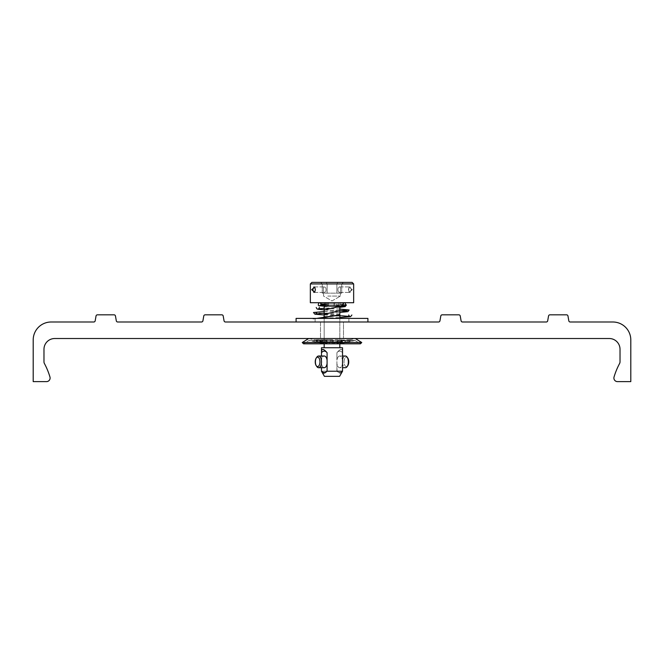 <?xml version="1.0" encoding="UTF-8"?>
<svg xmlns="http://www.w3.org/2000/svg" width="664" height="664" viewBox="0 0 664 664"><rect width="100%" height="100%" fill="white"/><g stroke="black" fill="none" stroke-linecap="round" stroke-linejoin="round"><path stroke-width="0.5" stroke-dasharray="3.32 2.49" d="M348.642 289.678L349.314 292.185L352.327 289.678L349.314 287.163L348.642 289.678L349.314 292.185L352.327 289.678L349.314 287.163L348.426 289.678L348.965 291.62L350.077 292.442L351.198 289.678L350.077 286.914L348.965 287.728L348.426 289.678L348.965 291.62L350.077 292.442L351.198 289.678L350.077 286.914L348.965 287.728L348.642 289.678M321.168 302.709L353.655 302.709L310.345 302.709L310.345 283.926L353.655 283.926L310.345 283.926L353.655 283.926L353.655 302.709L321.168 302.709M310.345 283.926L311.889 282.383L352.111 282.383M325.883 302.709L340.084 302.709A1.618 1.004 -90 0 1 340.732 304.22A1.618 1.004 -90 0 1 339.727 305.838A1.618 1.004 -90 0 1 338.715 304.22A1.618 1.004 -90 0 1 339.362 302.709M325.808 305.838A1.618 0.805 90 0 0 326.613 304.22A1.618 0.805 90 0 0 326.099 302.709L339.536 302.709M339.827 314.968L324.173 314.288M339.827 310.727L324.173 309.914M339.827 306.502L321.476 305.199M318.911 318.405L353.024 318.405L318.911 318.405M339.827 314.91L324.173 314.354M339.827 310.644L324.173 310.005M339.827 306.386L321.476 305.465M334.058 305.747L342.516 305.838L334.424 304.61L334.058 305.747L334.05 302.709L343.811 302.709L337.901 302.709M334.249 302.709L334.424 304.61M342.524 305.88L321.899 306.303L342.101 306.303L321.476 305.88L342.524 305.88L321.476 305.88L342.524 305.88L342.524 304.037L321.476 304.037L342.524 304.037L321.476 304.037L320.189 302.709M328.082 306.303L339.827 306.303L328.082 306.303M324.173 347.745L339.827 347.745L324.173 347.745L339.827 347.745L324.173 347.745L324.173 306.303M342.516 356.012L339.711 356.012A5.851 2.93 -90 0 1 342.475 359.905A5.851 2.93 -90 0 0 339.711 356.012A5.851 2.93 -90 0 0 336.914 360.17L336.914 352.708C340.69 348.318 342.558 348.318 342.516 352.708C342.558 348.318 340.69 348.318 336.914 352.708A10.732 5.362 90 0 1 342.516 352.708L342.516 360.17A5.851 2.93 -90 0 0 342.475 359.905A5.851 2.93 -90 0 1 342.516 360.17L342.516 371.01A10.732 5.362 90 0 1 336.914 371.01L321.476 371.226L337.08 371.226C339.362 373.741 341.18 373.741 342.524 371.226L342.516 371.01A10.732 5.362 90 0 1 336.914 371.01L336.914 352.708A10.732 5.362 90 0 1 342.516 352.708L342.524 347.745L321.476 347.745L342.524 347.745L321.476 347.745L321.484 352.708C321.442 348.318 323.31 348.318 327.086 352.708A10.732 5.362 -90 0 0 321.484 352.708L321.484 367.715L324.289 367.715A5.851 2.93 90 0 1 321.484 363.557L321.484 371.01A10.732 5.362 -90 0 0 327.086 371.01L327.086 352.708M327.086 363.557A5.851 2.93 -90 0 1 327.045 363.806A5.851 2.93 90 0 1 324.289 367.715A5.851 2.93 90 0 1 321.484 363.557L321.484 360.17A5.851 2.93 90 0 1 324.289 356.012A5.851 2.93 90 0 0 321.484 360.17L321.484 356.012M316.57 357.622A5.851 2.93 -90 0 0 316.57 366.096M321.476 371.226L324.422 376.339L339.578 376.339L324.422 376.339L339.578 376.339L342.524 371.226L326.92 371.226C324.638 373.741 322.82 373.741 321.476 371.226L321.484 371.01M342.516 367.715L345.413 367.715A5.851 2.93 90 0 1 342.483 361.863A5.851 2.93 90 0 1 345.413 356.012A5.851 2.93 90 0 1 347.106 357.083A5.851 2.93 90 0 1 347.106 366.644A5.851 2.93 90 0 1 345.413 367.715A5.851 2.93 90 0 1 342.483 361.863A5.851 2.93 90 0 1 345.413 356.012L339.711 356.012A5.851 2.93 -90 0 0 336.914 360.17L336.914 363.557A5.851 2.93 -90 0 0 339.711 367.715A5.851 2.93 -90 0 0 342.475 363.822A5.851 2.93 90 0 0 342.516 363.557A5.851 2.93 90 0 1 342.475 363.822A5.851 2.93 -90 0 1 339.711 367.715A5.851 2.93 -90 0 1 336.914 363.557L337.08 371.226C339.362 373.741 341.18 373.741 342.524 371.226M347.43 366.096A4.714 2.357 90 0 1 346.401 366.578A4.714 2.357 90 0 1 344.043 361.863A4.714 2.357 90 0 1 346.401 357.149A4.714 2.357 90 0 1 347.43 357.622M296.086 321.998L296.086 318.405L367.914 318.405L296.086 318.405L367.914 318.405L367.914 321.998L296.086 321.998L367.914 321.998M348.882 318.405L315.118 318.405L348.882 318.405L348.882 321.998L320.504 321.998L320.504 338.515L343.495 338.515L320.504 338.515L343.495 338.515L320.504 338.515L320.504 321.998L343.495 321.998L343.495 338.515L343.495 321.998L320.504 321.998L348.882 321.998L315.118 321.998L320.504 321.998L320.504 338.515L320.504 321.998L343.495 321.998L343.495 338.515L343.495 321.998L320.504 321.998L348.882 321.998L348.882 318.405L315.118 318.405L315.118 321.998L320.504 321.998L315.118 321.998L315.118 318.405L348.882 318.405M225.461 321.998L438.539 321.998A1.436 1.436 0 0 0 439.95 320.812L440.796 316.006A1.436 1.436 0 0 1 442.216 314.819L458.816 314.819A1.436 1.436 0 0 1 460.235 316.006L461.082 320.812A1.436 1.436 0 0 0 462.493 321.998L546.273 321.998A1.436 1.436 0 0 0 547.692 320.812L548.539 316.006A1.436 1.436 0 0 1 549.95 314.819L566.558 314.819A1.436 1.436 0 0 1 567.969 316.006L568.816 320.812A1.436 1.436 0 0 0 570.235 321.998L612.847 321.998A17.953 17.953 0 0 1 630.8 339.951L630.8 381.617L617.487 381.617A3.594 3.594 0 0 1 614.042 377.003A71.828 71.828 0 0 1 619.603 363.49A3.594 3.594 0 0 0 620.027 361.797L620.027 349.289A10.773 10.773 0 0 0 609.253 338.515L54.747 338.515A10.773 10.773 0 0 0 43.973 349.289L43.973 361.797A3.594 3.594 0 0 0 44.397 363.49A71.828 71.828 0 0 1 49.958 377.003A3.594 3.594 0 0 1 46.513 381.617L33.2 381.617L33.2 339.951A17.953 17.953 0 0 1 51.153 321.998L93.765 321.998A1.436 1.436 0 0 0 95.184 320.812L96.031 316.006A1.436 1.436 0 0 1 97.442 314.819L114.05 314.819A1.436 1.436 0 0 1 115.461 316.006L116.308 320.812A1.436 1.436 0 0 0 117.727 321.998L201.507 321.998A1.436 1.436 0 0 0 202.918 320.812L203.765 316.006A1.436 1.436 0 0 1 205.184 314.819L221.784 314.819A1.436 1.436 0 0 1 223.204 316.006L224.05 320.812A1.436 1.436 0 0 0 225.461 321.998M323.966 318.405L311.433 318.405L323.966 318.405M324.173 316.62L339.827 315.873M339.827 314.138L324.173 313.325M324.173 311.665L339.827 310.76M339.827 309.208L324.173 308.187M324.173 306.76L343.031 305.1M343.122 305.05L338.715 304.22M324.173 316.562L339.827 315.939M339.827 314.072L324.173 313.4M322.629 313.325L313.483 312.503M324.173 311.582L339.827 310.852M339.827 309.1L324.173 308.303L339.827 307.308M324.173 306.627L345.662 305.224M345.919 304.751L340.732 304.22M321.476 305.315L327.584 304.859L328.141 305.813L321.476 305.789M328.141 305.813A1.618 0.515 90 0 0 328.564 304.386A1.618 0.515 90 0 0 328.24 302.709L340.084 302.709M311.673 289.678L314.686 287.163L315.358 289.678L314.686 292.185L311.673 289.678L312.802 289.678L313.923 286.914L315.035 287.728L315.574 289.678L315.035 291.62L313.923 292.442L312.802 289.678M323.31 289.678A2.764 1.386 90 0 1 324.688 286.914A2.764 1.386 90 0 1 326.074 289.678A2.764 1.386 90 0 1 324.688 292.442A2.764 1.386 90 0 1 323.31 289.678A2.764 1.386 90 0 1 324.688 286.914A2.764 1.386 90 0 1 326.074 289.678A2.764 1.386 90 0 1 324.688 292.442A2.764 1.386 90 0 1 323.31 289.678M322.256 283.926L322.256 293.156L341.744 293.156L322.256 293.156L322.256 283.926L327.128 283.926L327.128 293.156L327.128 283.926L327.128 293.156L327.128 283.926L322.256 283.926L336.872 283.926L336.872 293.156L336.872 283.926L336.872 293.156L336.872 283.926L341.744 283.926L341.744 293.156L339.312 293.156L341.744 293.156L341.744 283.926L322.256 283.926L320.471 282.383L326.24 282.383L327.128 283.926L341.744 283.926L327.128 283.926L326.24 282.383L320.471 282.383L322.256 283.926M337.76 282.383L336.872 283.926L337.76 282.383L336.872 283.926L337.76 282.383L326.24 282.383L343.529 282.383L341.744 283.926L343.529 282.383M327.784 296.078L340.441 296.078L327.784 296.078M340.69 289.678A2.764 1.386 90 0 1 339.312 292.442A2.764 1.386 90 0 1 337.926 289.678A2.764 1.386 90 0 1 339.312 286.914A2.764 1.386 90 0 1 340.69 289.678A2.764 1.386 90 0 1 339.312 292.442A2.764 1.386 90 0 1 337.926 289.678A2.764 1.386 90 0 1 339.312 286.914A2.764 1.386 90 0 1 340.69 289.678M327.867 302.709A1.618 0.515 90 0 0 327.584 304.859M318.587 356.012A5.851 2.93 -90 0 0 316.894 357.083A5.851 2.93 -90 0 0 316.894 366.644A5.851 2.93 -90 0 0 318.587 367.715A5.851 2.93 -90 0 0 321.517 361.863A5.851 2.93 -90 0 0 318.587 356.012L324.289 356.012A5.851 2.93 90 0 1 327.045 359.913A5.851 2.93 90 0 1 327.086 360.17M317.599 366.578A4.714 2.357 -90 0 0 319.957 361.863A4.714 2.357 -90 0 0 317.599 357.149A4.714 2.357 -90 0 0 316.238 358.012A4.714 2.357 -90 0 0 316.238 365.715A4.714 2.357 -90 0 0 317.599 366.578M346.401 357.149A4.714 2.357 90 0 1 347.762 358.012A4.714 2.357 90 0 1 347.762 365.715A4.714 2.357 90 0 1 346.401 366.578A4.714 2.357 90 0 1 344.043 361.863A4.714 2.357 90 0 1 346.401 357.149M314.861 287.479L315.574 289.678L314.861 291.869M326.24 282.383L327.128 283.926L326.24 282.383L320.471 282.383M333.295 340.225L316.969 339.752L317.608 340.225L316.969 339.752L317.608 340.225L316.969 339.752L330.987 339.752L333.295 340.225L332.315 341.562L333.76 341.935L332.34 341.487L333.295 340.225L333.295 342.093L316.969 341.62L322.762 343.363L316.969 341.62L317.608 342.093L316.969 341.62L330.987 341.62L333.295 342.093L332.315 343.429L338.366 343.803L348.044 341.62L338.366 343.803L338.366 341.935L340.898 341.487L338.366 341.935L338.366 343.803L333.76 343.803L332.34 343.363L333.295 342.093L333.295 340.225M340.898 341.487L348.044 339.752L340.898 341.487L340.898 343.363L340.898 341.487M349.023 339.968L348.044 339.752L349.023 339.968L349.023 341.844L348.044 341.62L355.032 340.449L360.452 343.803L329.344 343.803L327.061 343.363L325.186 342.093L314.064 341.62L308.967 340.449L355.032 340.449L308.967 340.449L355.032 340.449L360.452 343.803L361.739 342.516L302.261 342.516L361.739 342.516L302.261 342.516L303.548 343.803L360.452 343.803L332 343.803L334.656 343.803L334.656 341.935L336.938 341.487L338.814 340.225L350.011 339.736L347.87 340.225L347.87 342.093L355.032 340.449L308.967 340.449L303.548 343.803L332 343.803L303.548 343.803L308.967 340.449L323.966 343.778L322.762 343.363L323.874 343.803L323.966 341.91L322.762 341.487L323.874 341.935L323.451 343.803L323.874 341.935L308.71 338.515L355.29 338.515L349.023 339.968M322.762 341.487L317.608 340.225L322.762 341.487L322.762 343.363L322.762 341.487M333.76 341.935L338.366 341.935L333.76 341.935L333.76 343.803L333.76 341.935M316.13 340.225L316.13 342.093L323.634 343.803L323.634 341.935L308.71 338.515L355.29 338.515L308.71 338.515L355.29 338.515L361.739 342.516M316.13 342.093L314.064 341.62L313.989 339.736L325.186 340.225L325.186 342.093M323.634 343.803L326.472 343.363L326.472 341.487L326.29 343.803L326.472 343.363L322.945 342.093L323.907 341.62L341.479 341.819L341.479 339.943L340.092 339.752L323.907 339.752L322.945 340.225L322.945 342.093L322.521 341.819L322.521 339.943L326.472 341.487L323.634 341.935M334.656 341.935L329.344 341.935L329.344 343.803M325.186 340.225L327.061 341.487L329.344 341.935M340.366 343.803L337.528 343.363L341.055 342.093L341.055 340.225L337.528 341.487L337.71 343.803L337.71 341.935L340.366 341.935L340.366 343.803L347.87 342.093M347.87 340.225L340.366 341.935M338.814 340.225L338.814 342.093L336.938 343.363L334.656 343.803M338.814 342.093L349.936 341.62L349.936 339.752L355.29 338.515M352.327 289.678L351.198 289.678L352.327 289.678M325.003 304.037L342.524 304.037L343.811 302.709M330.987 339.752L330.987 341.62L330.987 339.752M332.34 343.363L332.34 341.487L332.34 343.363M316.969 339.752L316.969 341.62L316.969 339.752M317.608 340.225L317.608 342.093L317.608 340.225M345.097 340.225L345.097 342.093L345.097 340.225M348.044 339.752L348.044 341.62L348.044 339.752M321.534 343.363L321.534 341.487M322.148 339.752L322.148 341.62M327.061 341.487L327.061 343.363M336.938 343.363L336.938 341.487M341.852 339.752L341.852 341.62M342.466 341.487L342.466 343.363M340.092 339.752L340.092 341.62M323.907 339.752L323.907 341.62M349.314 292.185L348.965 291.62L349.314 292.185M342.516 305.838L342.524 304.037L343.852 302.709M324.173 343.803L324.173 318.405M339.827 343.803L339.827 318.405M341.022 367.715L339.711 367.715L341.022 367.715M314.686 292.185L315.035 291.62L314.686 292.185M314.686 287.163L315.035 287.728L314.686 287.163M313.923 286.914L324.688 286.914L313.923 286.914M313.923 292.442L324.688 292.442L313.923 292.442M323.559 293.156L323.559 296.078L332 300.95L340.441 296.078L340.441 293.156L340.441 296.078L332 300.95L323.559 296.078L323.559 293.156M339.312 292.442L350.077 292.442L339.312 292.442M349.314 287.163L348.965 287.728L349.314 287.163M339.312 286.914L350.077 286.914L339.312 286.914M324.555 305.838L339.727 305.838M321.476 305.88L321.476 304.037M339.827 347.745L339.827 306.303M316.238 365.715L316.894 366.644M316.238 358.012L316.894 357.083M347.762 358.012L347.106 357.083M347.762 365.715L347.106 366.644M313.01 318.961L320.007 318.405M324.173 318.205L339.827 317.525M324.173 314.977L339.827 315.715M341.279 315.79L342.109 315.84M324.173 313.234L339.827 312.429M324.173 309.872L340.64 310.81M339.678 305.83L344.043 306.345L343.172 304.967M333.32 340.151L333.32 342.026L333.32 340.151M332.315 343.429L332.315 341.562L332.315 343.429M316.413 339.794L316.413 341.669L316.413 339.794M323.966 341.91L323.966 343.778L323.966 341.91M313.989 339.736L313.989 341.611M326.896 341.769L326.896 343.645M350.011 339.736L350.011 341.611M337.104 343.645L337.104 341.769M308.71 338.515L302.261 342.516"/><path stroke-width="1" d="M352.111 282.383L353.655 283.926L353.655 302.709L310.345 302.709L310.345 283.926L311.889 282.383L352.111 282.383L353.655 283.926L310.345 283.926M311.673 289.678L314.686 287.163L315.358 289.678L314.686 292.185L311.673 289.678L312.802 289.678L313.923 286.914L314.861 287.479M318.911 318.405L339.827 314.968M324.173 314.288L339.827 310.727M324.173 309.914L339.827 306.502M321.476 305.199L326.613 304.22M316.628 318.405L339.827 314.91M324.173 314.354L339.827 310.644M324.173 310.005L339.827 306.386M321.476 305.465L324.995 304.22A1.618 0.805 90 0 0 325.808 305.838L342.516 305.838M325.518 302.709A1.618 0.805 90 0 0 324.995 304.22M337.901 302.709L326.099 302.709M321.476 305.88L342.101 306.303L342.524 305.88L321.476 305.88L321.476 304.037L325.003 304.037M321.484 356.012L321.476 347.745L342.524 347.745L342.524 371.226L326.92 371.226C324.638 373.741 322.82 373.741 321.476 371.226L321.484 367.715L318.587 367.715A5.851 2.93 -90 0 0 321.517 361.863A5.851 2.93 -90 0 0 318.587 356.012A5.851 2.93 -90 0 0 316.894 357.083A5.851 2.93 -90 0 0 316.57 357.622M321.484 352.708C321.442 348.318 323.31 348.318 327.086 352.708A10.732 5.362 -90 0 0 321.484 352.708M321.484 371.01A10.732 5.362 -90 0 0 327.086 371.01L327.086 352.708M342.524 371.226L339.578 376.339L324.422 376.339L321.476 371.226M327.086 363.557A5.851 2.93 -90 0 1 327.045 363.806A5.851 2.93 90 0 1 324.289 367.715L318.587 367.715A5.851 2.93 -90 0 1 316.894 366.644A5.851 2.93 -90 0 1 316.57 366.096M327.086 360.17A5.851 2.93 90 0 0 327.045 359.913A5.851 2.93 90 0 0 324.289 356.012L318.587 356.012M317.599 366.578A4.714 2.357 -90 0 0 319.957 361.863A4.714 2.357 -90 0 0 317.599 357.149A4.714 2.357 -90 0 0 316.238 358.012A4.714 2.357 -90 0 0 316.238 365.715A4.714 2.357 -90 0 0 317.599 366.578M347.43 357.622A4.714 2.357 90 0 1 347.762 358.012L347.106 357.083A5.851 2.93 90 0 0 345.413 356.012L342.516 356.012M347.106 357.083A5.851 2.93 90 0 1 347.106 366.644A5.851 2.93 90 0 1 345.413 367.715L342.516 367.715M347.762 358.012L347.762 358.012A4.714 2.357 90 0 1 347.762 365.715A4.714 2.357 90 0 1 347.43 366.096M367.914 321.998L367.914 318.405L296.086 318.405L296.086 321.998M438.539 321.998L225.461 321.998A1.436 1.436 0 0 1 224.05 320.812L223.204 316.006A1.436 1.436 0 0 0 221.784 314.819L205.184 314.819A1.436 1.436 0 0 0 203.765 316.006L202.918 320.812A1.436 1.436 0 0 1 201.507 321.998L117.727 321.998A1.436 1.436 0 0 1 116.308 320.812L115.461 316.006A1.436 1.436 0 0 0 114.05 314.819L97.442 314.819A1.436 1.436 0 0 0 96.031 316.006L95.184 320.812A1.436 1.436 0 0 1 93.765 321.998L51.153 321.998A17.953 17.953 0 0 0 33.2 339.951L33.2 381.617L46.513 381.617A3.594 3.594 0 0 0 49.958 377.003A71.828 71.828 0 0 0 44.397 363.49A3.594 3.594 0 0 1 43.973 361.797L43.973 349.289A10.773 10.773 0 0 1 54.747 338.515L609.253 338.515A10.773 10.773 0 0 1 620.027 349.289L620.027 361.797A3.594 3.594 0 0 1 619.603 363.49A71.828 71.828 0 0 0 614.042 377.003A3.594 3.594 0 0 0 617.487 381.617L630.8 381.617L630.8 339.951A17.953 17.953 0 0 0 612.847 321.998L570.235 321.998A1.436 1.436 0 0 1 568.816 320.812L567.969 316.006A1.436 1.436 0 0 0 566.558 314.819L549.95 314.819A1.436 1.436 0 0 0 548.539 316.006L547.692 320.812A1.436 1.436 0 0 1 546.273 321.998L462.493 321.998A1.436 1.436 0 0 1 461.082 320.812L460.235 316.006A1.436 1.436 0 0 0 458.816 314.819L442.216 314.819A1.436 1.436 0 0 0 440.796 316.006L439.95 320.812A1.436 1.436 0 0 1 438.539 321.998M323.966 318.405L324.173 316.62M339.827 315.873L339.827 314.138M324.173 313.325L324.173 311.665M339.827 310.76L339.827 309.208M324.173 308.187L324.173 306.76M322.563 318.405L324.173 316.562M339.827 315.939L339.827 314.072M324.173 313.4L322.629 313.325M324.173 314.977L314.919 314.197L313.483 312.503L324.173 311.582M339.827 310.852L349.148 309.988L339.827 309.1M319.459 307.482L318.562 308.868L324.173 308.295L324.173 306.627M345.662 305.224L345.919 304.751M321.476 305.789L321.476 305.315M343.529 282.383L337.76 282.383M347.762 365.715L347.106 366.644M314.861 291.869L313.923 292.442L312.802 289.678M320.471 282.383L326.24 282.383M361.739 342.516L302.261 342.516L303.548 343.803L360.452 343.803L361.739 342.516L355.29 338.515M302.261 342.516L308.71 338.515M344.973 302.709C346.052 304.959 345.861 306.004 344.392 305.838C342.973 306.062 342.782 305.025 343.811 302.709M321.476 304.037L320.148 302.709M324.173 347.745L324.173 343.803M324.173 318.405L324.173 306.303M339.827 347.745L339.827 343.803M339.827 318.405L339.827 306.303M316.238 365.715L316.894 366.644M316.238 358.012L316.894 357.083M320.189 302.709L321.21 304.477L319.608 305.838L321.476 305.838L319.608 305.838C318.064 305.905 317.873 304.859 319.027 302.709M320.007 318.405L324.173 318.205M339.827 317.525L350.592 316.662L351.887 315.01M339.827 315.715L341.279 315.79M342.109 315.84L349.613 316.446L348.658 315.018M316.711 312.503L315.782 313.923L324.173 313.234M339.827 312.429L347.878 311.64L349.148 309.988M316.222 307.474L316.894 308.818L317.956 309.258L324.173 309.872M340.64 310.81L346.832 311.399L345.919 309.988M339.827 307.308L345.164 306.61L346.401 304.967M344.043 306.345L343.437 305.838"/></g></svg>
